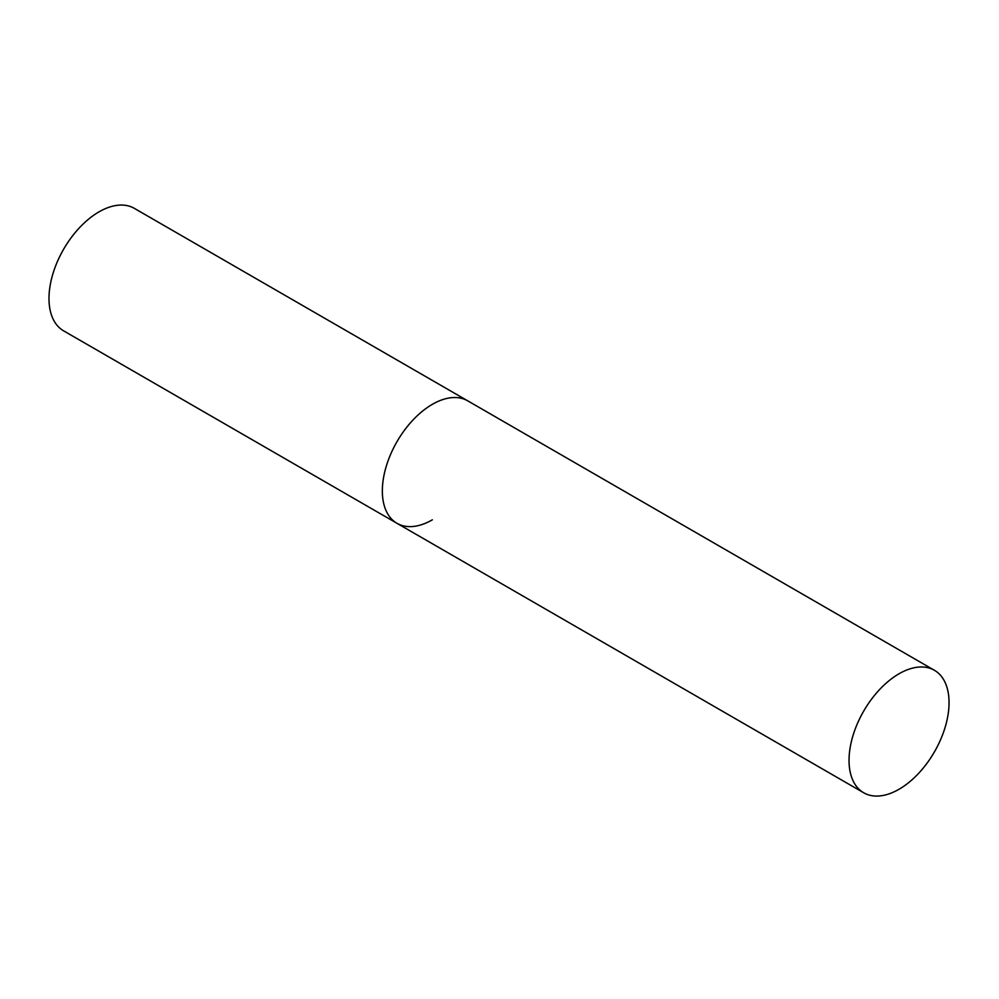 <?xml version="1.0" encoding="UTF-8"?>
<svg xmlns="http://www.w3.org/2000/svg" width="999" height="999" viewBox="0 0 999 999"><rect width="100%" height="100%" fill="white"/><g stroke="black" fill="none" stroke-linecap="round" stroke-linejoin="round"><path stroke-width="1.5" d="M432.342 519.817A70.717 40.822 -60 0 1 396.99 523.314A70.717 40.822 -60 0 1 386.151 466.645A70.717 40.822 -60 0 1 432.342 404.333A70.717 40.822 -60 0 1 467.707 400.836A70.717 40.822 120 0 0 413.211 419.78A70.717 40.822 120 0 0 382.342 490.946A70.717 40.822 120 0 0 396.99 523.314L63.636 330.856A70.717 40.822 -60 0 1 52.797 274.188A70.717 40.822 -60 0 1 98.988 211.875A70.717 40.822 -60 0 1 134.353 208.366L934.402 670.279A70.717 40.822 120 0 0 879.907 689.223A70.717 40.822 120 0 0 849.038 760.389A70.717 40.822 120 0 0 863.685 792.756A70.717 40.822 120 0 0 918.181 773.813A70.717 40.822 120 0 0 949.05 702.647A70.717 40.822 120 0 0 934.402 670.279M396.99 523.314L863.685 792.756"/></g></svg>
